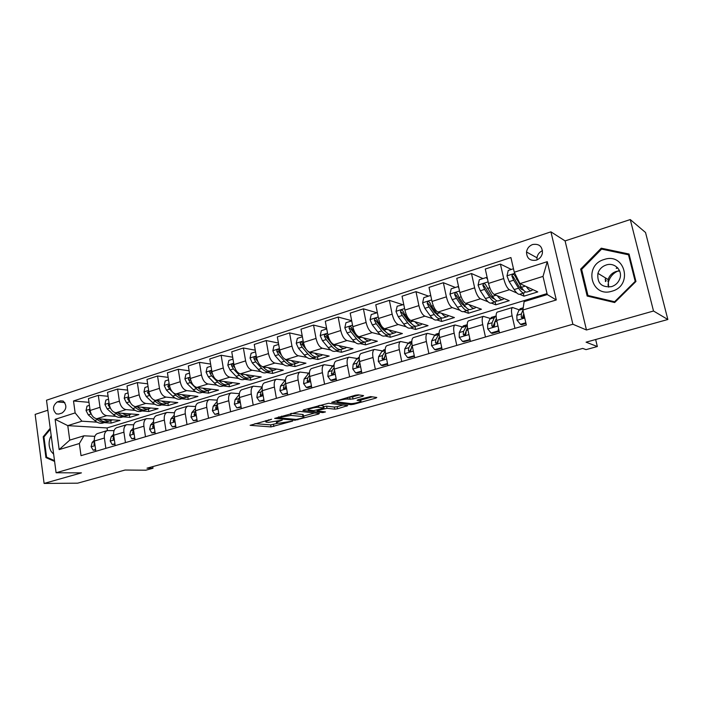 <?xml version="1.0" encoding="UTF-8"?>
<svg xmlns="http://www.w3.org/2000/svg" width="703" height="703" viewBox="0 0 703 703"><rect width="100%" height="100%" fill="white"/><g stroke="black" fill="none" stroke-linecap="round" stroke-linejoin="round"><path stroke-width="1.05" d="M271.613 419.225L250.119 425.324L271.024 426.914L292.659 421.062L279.091 423.232L276.736 422.986C275.831 422.617 276.718 422.028 279.39 421.238L282.237 420.148L268.572 422.371L266.121 422.116C265.189 421.738 266.068 421.141 268.757 420.341L271.613 419.225M605.714 281.56L606.144 280.172M532.637 244.512C529.192 245.848 527.145 248.344 526.512 251.999C526.723 258.396 529.983 261.121 536.292 260.163C539.623 258.924 541.67 256.542 542.426 253.036C542.417 246.366 539.148 243.528 532.637 244.512M542.496 250.672C539.377 252.061 537.54 254.433 536.987 257.781L536.995 259.899M362.686 396.29L363.574 395.596L358.293 394.849L355.296 395.244L331.719 402.301L350.832 404.664L353.706 404.278L375.78 398.126L376.782 397.485L370.586 396.597L358.055 399.682L357.071 400.323L360.586 400.815C363.31 401.387 353.328 404.04 350.279 403.548L337.466 401.923C334.619 401.325 344.83 398.601 347.976 399.128L353.02 399.005L362.686 396.29L362.52 395.446M47.83 410.236L35.15 414.392L44.104 483.436L77.646 483.181L125.055 470.035L145.837 470.202L152.99 468.242L147.024 468.18L582.717 348.416L586.047 349.628L597.348 346.535L595.652 339.523M653.518 311.016L630.275 219.564L565.089 240.909L586.469 329.988L653.518 311.016L667.85 319.496L586.074 342.176L597.348 346.535M586.469 329.988L572.883 324.241L56.099 472.759L46.512 400.227L550.924 231.841L572.883 324.241M44.104 483.436L81.434 472.873L56.099 472.759M299.715 411.413L274.636 418.408L295.023 420.227L318.652 414.041L319.382 413.434L299.715 411.413M303.626 409.867L328.556 403.258L347.739 405.587L337.563 408.777L334.707 409.164L327.009 408.294L317.993 410.403L317.255 411.035L325.463 411.914L322.835 412.591L302.923 410.508L303.626 409.867M630.275 219.564L645.53 232.5L667.85 319.496M58.859 414.032L62.101 412.986C66.715 409.322 67.066 405.341 63.156 401.053L60.467 400.859L57.233 401.931C52.62 405.684 52.312 409.673 56.31 413.891L58.859 414.032M547.039 293.608L107.058 427.942L67.778 425.631L69.746 440.131L83.929 435.807L79.351 443.531L81.021 455.658L526.327 325.014L522.9 310.014L524.104 301.631L547.268 294.566L543.015 276.393L519.983 283.625L537.769 291.921L523.972 296.165L523.278 293.151M79.351 443.531L59.157 449.604L55.124 419.322L75.142 412.907L81.9 421.194L97.058 422.178M88.982 402.336L73.507 400.974L75.142 412.907M73.507 400.974L510.914 257.544L514.271 272.237L547.268 261.665L556.293 299.961L522.9 310.014M565.089 240.909L550.924 231.841M152.99 468.242L152.744 466.607M107.058 427.942L107.427 430.508M104.211 422.644L111.136 423.092L120.02 420.359L96.794 418.751C93.367 418.048 91.144 415.28 90.125 410.464L88.446 398.557L98.306 395.341L100.011 407.309C101.039 412.151 103.262 414.937 106.671 415.666L115.898 416.343M81.9 421.194L67.778 425.631L55.124 419.322M511.345 269.451L500.422 264.091L503.7 278.564C505.237 284.495 507.135 288.221 509.394 289.741L516.872 293.037M519.71 294.285L523.972 296.165M500.422 264.091L485.281 269.029L488.488 283.423C490 289.311 491.915 292.993 494.235 294.478L509.227 300.699L495.8 304.821L495.14 301.851M482.987 278.581L471.493 273.529L474.639 287.835C476.142 293.687 478.075 297.343 480.439 298.793L488.04 301.78M491.318 303.063L495.8 304.821M471.493 273.529L456.765 278.335L459.85 292.553C461.326 298.362 463.277 301.982 465.694 303.397L481.45 309.232L468.383 313.257L467.75 310.348M455.386 287.474L443.365 282.711L446.387 296.842C447.846 302.624 449.806 306.209 452.275 307.598L460.017 310.313M463.672 311.605L468.383 313.257M443.365 282.711L429.032 287.386L431.994 301.438C433.435 307.176 435.421 310.726 437.934 312.079L454.41 317.554L441.677 321.464L441.053 318.547M428.522 296.13L415.991 291.648L418.9 305.612C420.324 311.315 422.318 314.839 424.876 316.165L432.749 318.652M436.756 319.909L441.677 321.464M415.991 291.648L402.046 296.2L404.902 310.076C406.299 315.744 408.311 319.232 410.921 320.533L428.065 325.647L415.658 329.461L415.042 326.464M402.362 304.557L389.357 300.339L392.151 314.144C393.539 319.777 395.561 323.231 398.206 324.505L406.211 326.781M410.534 328.011L415.658 329.461M389.357 300.339L375.78 304.768L378.522 318.485C379.892 324.083 381.922 327.51 384.62 328.749L402.397 333.547L390.306 337.255L389.69 334.18M376.87 312.765L363.416 308.81L366.105 322.449C367.458 328.011 369.506 331.403 372.239 332.624L380.376 334.707M384.989 335.893L390.306 337.255M363.416 308.81L350.199 313.125L352.836 326.684C354.171 332.211 356.228 335.568 359.005 336.763L377.379 341.236L365.595 344.857L365.024 341.974M351.667 320.673L338.161 317.053L340.744 330.533C342.071 336.034 344.136 339.364 346.948 340.533L355.208 342.449M360.085 343.582L365.595 344.857M338.161 317.053L325.287 321.253L327.818 334.663C329.127 340.12 331.201 343.424 334.057 344.567L352.985 348.732L341.491 352.273L340.964 349.496M326.614 328.275L313.547 325.085L316.042 338.415C317.325 343.846 319.417 347.124 322.308 348.24L330.682 349.997M335.823 351.078L341.491 352.273M313.547 325.085L300.998 329.18L303.441 342.431C304.715 347.827 306.816 351.078 309.742 352.168L329.189 356.052L317.984 359.497L317.475 356.781M302.211 335.735L289.566 332.914L291.965 346.096C293.221 351.456 295.33 354.681 298.283 355.753L306.772 357.361M312.158 358.389L317.984 359.497M289.566 332.914L277.334 336.904L279.68 350.015C280.928 355.34 283.045 358.53 286.033 359.584L305.981 363.187L295.04 366.553L294.548 363.838M278.432 343.046L266.182 340.542L268.484 353.583C269.715 358.882 271.841 362.045 274.864 363.073L283.458 364.549M289.074 365.525L295.04 366.553M266.182 340.542L254.258 344.435L256.516 357.396C257.729 362.669 259.864 365.806 262.922 366.808L283.327 370.147L272.65 373.434L272.175 370.745M255.259 350.199L243.379 347.985L245.602 360.885C246.797 366.122 248.941 369.233 252.026 370.217L260.716 371.571M266.551 372.485L272.65 373.434M243.379 347.985L231.744 351.79L233.923 364.602C235.11 369.813 237.254 372.898 240.373 373.855L261.217 376.949L250.786 380.156L250.33 377.493M232.667 357.212L221.137 355.252L223.273 368.003C224.442 373.179 226.603 376.246 229.74 377.186L238.519 378.425M244.565 379.277L250.786 380.156M221.137 355.252L209.784 358.952L211.875 371.632C213.035 376.782 215.197 379.822 218.369 380.736L239.618 383.592L229.433 386.72L228.993 384.084M210.628 364.075L199.424 362.335L201.48 374.954C202.631 380.068 204.801 383.082 207.991 383.979L216.867 385.112M223.088 385.912L229.433 386.72M199.424 362.335L188.342 365.955L190.364 378.495C191.497 383.583 193.677 386.571 196.893 387.458L218.528 390.077L208.58 393.135L208.15 390.525M189.125 370.797L178.237 369.251L180.214 381.729C181.339 386.791 183.527 389.761 186.761 390.622L195.715 391.65M202.121 392.388L208.58 393.135M178.237 369.251L167.419 372.783L169.361 385.191C170.469 390.227 172.657 393.17 175.926 394.014L197.921 396.413L188.202 399.401L187.789 396.817M168.14 377.379L157.551 376L159.458 388.355C160.556 393.364 162.744 396.272 166.031 397.107L175.065 398.039M181.638 398.724L188.202 399.401M157.551 376L146.98 379.453L148.851 391.738C149.941 396.712 152.138 399.603 155.451 400.411L177.789 402.599L168.281 405.526L167.885 402.968M147.648 383.812L137.34 382.599L139.176 394.822C140.249 399.77 142.454 402.643 145.785 403.434L154.888 404.278M161.62 404.902L168.281 405.526M137.34 382.599L127.015 385.965L128.816 398.126C129.879 403.047 132.094 405.895 135.442 406.668L158.096 408.654L148.808 411.51L148.421 408.997M127.63 390.121L117.603 389.04L119.369 401.141C120.424 406.035 122.63 408.865 126.004 409.621L135.169 410.376M142.05 410.947L148.808 411.51M117.603 389.04L107.515 392.336L109.246 404.366C110.292 409.234 112.506 412.037 115.898 412.784L138.851 414.577L129.756 417.371L129.396 414.893M122.92 416.861L129.756 417.371M94.843 436.335L83.929 435.807M114.053 430.631L107.234 430.588C104.958 431.747 104.009 434.234 104.387 438.039L105.863 448.373M133.711 424.797L126.672 424.682C124.422 425.842 123.508 428.347 123.913 432.187L125.442 442.626M153.843 418.839L146.558 418.637C144.352 419.796 143.465 422.318 143.895 426.194L145.477 436.748M174.458 412.749L166.91 412.459C164.757 413.61 163.896 416.141 164.353 420.06L165.996 430.728M195.575 406.519L187.763 406.123C185.645 407.265 184.827 409.823 185.302 413.777L187.016 424.559M217.209 400.156L209.107 399.638C207.042 400.772 206.26 403.346 206.761 407.345L208.545 418.241M239.398 393.654L230.979 392.995C228.967 394.119 228.22 396.703 228.756 400.754L230.602 411.773M262.149 387.002L253.396 386.193C251.437 387.3 250.734 389.901 251.296 393.996L253.212 405.139M285.102 380.147L276.376 379.207C274.469 380.314 273.819 382.933 274.407 387.063L276.402 398.337M308.485 373.108L299.944 372.054C298.098 373.144 297.483 375.78 298.116 379.963L300.181 391.36M332.457 365.885L324.118 364.716C322.334 365.788 321.772 368.442 322.431 372.669L324.584 384.198M357.054 358.477L348.916 357.177C347.203 358.24 346.693 360.911 347.387 365.191L349.628 376.852M382.3 350.885L374.383 349.444C372.739 350.498 372.282 353.178 373.012 357.502L375.34 369.312M408.206 343.09L400.525 341.509C398.961 342.537 398.566 345.243 399.33 349.619L401.747 361.562M434.814 335.085L427.38 333.354C425.895 334.364 425.561 337.089 426.37 341.509L428.883 353.6M462.152 326.877L454.973 324.971C453.576 325.964 453.303 328.705 454.156 333.178L456.774 345.419M490.237 318.441L483.339 316.35C482.03 317.334 481.827 320.085 482.724 324.61L485.457 337.001M519.113 309.786L512.505 307.492C511.301 308.45 511.169 311.218 512.118 315.805L514.947 328.345M111.136 423.092L110.775 420.64M108.086 396.29L98.306 395.341M97.91 433.417L97.304 433.602C95.002 434.77 94.044 437.248 94.413 441.027L95.854 451.308M117.102 427.582L116.505 427.767C114.246 428.935 113.306 431.422 113.701 435.245L115.204 445.632M136.742 421.624L136.154 421.8C133.93 422.96 133.025 425.464 133.447 429.331L135.002 439.823M156.848 415.517L156.268 415.693C154.08 416.844 153.21 419.366 153.649 423.268L155.266 433.874M177.428 409.269L176.857 409.436C174.713 410.578 173.878 413.127 174.344 417.064L176.022 427.784M198.501 402.863L197.938 403.03C195.847 404.172 195.047 406.729 195.539 410.71L197.279 421.545M220.083 396.307L219.538 396.474C217.499 397.599 216.735 400.174 217.253 404.199L219.064 415.157M242.21 389.594L241.674 389.752C239.679 390.868 238.958 393.46 239.503 397.529L241.384 408.61M264.873 382.704L264.354 382.863C262.421 383.97 261.744 386.58 262.316 390.692L264.266 401.896M288.125 375.648L287.615 375.797C285.734 376.896 285.102 379.523 285.708 383.68L287.738 395.007M311.956 368.407L311.473 368.557C309.654 369.637 309.065 372.282 309.707 376.483L311.816 387.942M336.412 360.973L335.937 361.122C334.189 362.194 333.653 364.848 334.329 369.101L336.526 380.701M361.518 353.354L361.061 353.495C359.374 354.549 358.89 357.229 359.602 361.527L361.887 373.258M387.283 345.524L386.843 345.665C385.235 346.702 384.813 349.4 385.56 353.741L387.933 365.613M413.742 337.493L413.32 337.616C411.8 338.644 411.431 341.35 412.222 345.753L414.682 357.765M440.922 329.232L440.526 329.356C439.085 330.366 438.777 333.09 439.612 337.537L442.178 349.699M468.866 320.753L468.488 320.867C467.135 321.851 466.897 324.593 467.767 329.101L470.439 341.403M497.583 312.027L497.232 312.132C495.975 313.099 495.808 315.858 496.731 320.419L499.508 332.879M519.983 283.625L514.271 272.237M69.746 440.131L59.157 449.604M547.268 261.665L543.015 276.393M556.293 299.961L547.268 294.566M50.221 428.259L43.208 436.765L45.932 457.609L54.597 461.405M629.036 254.029L601.25 248.185L580.652 269.126L587.163 296.042L614.668 302.536L635.951 281.472L629.036 254.029M47.69 457.653L45.932 457.609M44.078 436.8L43.208 436.765M581.724 269.75L580.652 269.126M603.051 249.424L601.25 248.185M254.943 423.645L270.664 424.876L278.221 423.162M303.45 416.106L314.707 412.951M279.047 417.424L278.608 417.854L296.271 419.436L300.796 418.452C303.564 417.635 304.487 417.037 303.555 416.651L291.016 415.42L279.047 417.424L278.95 416.853M302.791 415.543L303.178 414.568L302.598 414.462L302.975 416.554M291.306 413.355L302.598 414.462M343.082 405.016L337.168 406.668L337.563 408.777M323.283 406.677L326.614 406.167L334.312 407.063L337.168 406.668M308.318 408.97L307.211 408.856M318.819 407.371C315.621 406.914 305.823 409.48 308.512 410.069L313.564 410.64L322.607 408.522L323.521 407.916L318.819 407.371L318.503 405.657M323.029 406.088L323.362 407.889M319.593 405.35L322.967 405.745M348.75 397.098L352.598 396.826L359.171 394.972M360.463 400.156L372.318 396.844M335.981 400.71L337.264 400.877M89.404 405.367L86.996 406.141L86.047 410.526L88.297 414.875L94.659 420.482C97.77 423.118 100.766 423.891 103.657 422.819L105.397 422.275M103.499 419.216C106.179 421 108.719 421.44 111.109 420.517L112.357 419.832M96.504 418.724L97.489 419.603C100.599 422.239 103.596 423.021 106.478 421.941L106.821 421.791M110.028 420.851L108.271 421.387C105.388 422.468 102.392 421.677 99.29 419.041L99.149 418.918M90.002 409.585L89.263 411.097L91.197 414.023M95.599 449.481L93.156 450.192L91.1 446.677L92.163 442.468L94.325 440.236M93.156 450.192L95.678 450.043M94.571 442.196L93.93 444.349L94.993 445.192M108.508 399.216L105.881 400.06L104.923 404.489L107.172 408.9L113.491 414.603C116.584 417.283 119.554 418.092 122.401 417.02L124.22 416.457M122.48 413.294C125.152 415.13 127.665 415.587 130.02 414.673L131.268 413.979M115.266 412.679L116.39 413.698C119.484 416.387 122.445 417.195 125.292 416.132L125.652 415.965M128.957 414.998L127.12 415.57C124.282 416.633 121.32 415.816 118.227 413.127L118.034 412.951M109.132 403.54L108.209 405.06L110.564 408.417M128.051 392.915L125.196 393.838L124.22 398.32L126.478 402.784L132.762 408.592C135.828 411.317 138.772 412.151 141.575 411.097L143.474 410.517M141.892 407.23C144.546 409.111 147.032 409.603 149.361 408.698L150.6 407.995M134.396 406.431L135.723 407.67C138.799 410.403 141.725 411.237 144.519 410.192L144.915 410.007M148.315 409.014L146.391 409.612C143.605 410.657 140.67 409.814 137.603 407.081L137.34 406.835M128.711 397.388L127.586 398.882L130.45 402.766M148.052 386.474L144.959 387.467L143.974 392.002L146.233 396.527L152.472 402.441C155.521 405.218 158.421 406.079 161.18 405.042L163.166 404.427M161.76 401.035C164.397 402.96 166.857 403.478 169.142 402.582L170.372 401.879M153.843 399.91L155.504 401.492C158.553 404.278 161.453 405.148 164.194 404.111L164.616 403.909M168.114 402.898L166.11 403.522C163.368 404.559 160.477 403.68 157.428 400.895L157.094 400.578M148.72 391.114L147.41 392.564L150.943 397.151M114.932 443.778L112.278 444.568L110.16 441.018L111.179 436.774L113.596 434.234M112.278 444.568L115.02 444.349M113.842 436.212L113.042 438.654L113.482 439.533L114.299 439.401M134.721 437.951L131.839 438.804L129.66 435.227L130.635 430.948L133.324 428.065M131.839 438.804L134.809 438.531M133.561 430.131L132.603 432.828L133.034 433.707L134.053 433.426M154.976 431.985L151.857 432.907L149.616 429.296L150.547 424.99L153.518 421.721M151.857 432.907L155.073 432.573M153.755 423.918L152.621 426.862L153.034 427.732L154.265 427.266M168.527 379.875L165.196 380.956L164.186 385.543L166.453 390.13L172.639 396.149C175.671 398.97 178.536 399.875 181.233 398.847L183.307 398.206M182.086 394.682C184.704 396.668 187.139 397.213 189.388 396.325L190.61 395.613M173.21 392.696L175.75 395.174C178.773 398.012 181.629 398.917 184.327 397.889L184.775 397.678M188.378 396.633L186.286 397.283C183.597 398.311 180.741 397.406 177.718 394.568L177.305 394.163M169.3 384.831L167.701 386.096L169.564 389.146L172.455 391.966M175.724 425.877L172.349 426.87L170.047 423.232L170.934 418.883L174.186 415.209M172.349 426.87L175.82 426.466M174.423 417.547L173.114 420.754L173.509 421.607L174.942 420.886L173.114 420.754M51.187 435.588C48.393 441.115 48.41 446.44 51.24 451.572L53.648 454.182M54.491 460.623L46.583 457.17L43.946 436.967L50.344 429.208M611.988 291.191C633.438 285.629 624.967 252.061 604.158 259.504C583.209 265.224 591.153 298.107 611.988 291.191M611.548 286.639C615.459 285.356 618.174 282.808 619.703 279.003C623.13 270.681 614.659 261.991 606.197 264.996C602.04 266.446 599.281 269.223 597.919 273.344C596.988 283.195 601.531 287.624 611.548 286.639M608.657 287.14L608.121 279.522C609.448 275.532 612.137 272.843 616.18 271.455L619.633 270.945M605.318 281.27L605.731 279.926M581.636 269.398L601.592 249.117L628.5 254.794L635.196 281.358L614.589 301.754L587.945 295.471L581.636 269.398M629.387 255.435L628.5 254.794M635.723 281.701L635.196 281.358M615.151 302.062L614.589 301.754M590.555 296.842L587.945 295.471M607.998 285.33L608.57 281.631C610.301 276.174 613.904 272.43 619.396 270.409M189.494 373.126L185.908 374.277L184.889 378.926L187.147 383.574L193.29 389.708C196.286 392.582 199.116 393.513 201.761 392.502L203.932 391.835M202.895 388.179C205.496 390.227 207.895 390.806 210.109 389.919L211.322 389.198M190.364 378.522L189.951 378.038C188.879 377.687 188.395 378.161 188.483 379.471L190.337 382.564L196.471 388.715C199.467 391.597 202.288 392.538 204.924 391.527L205.408 391.29M209.125 390.227L206.928 390.903C204.292 391.914 201.48 390.973 198.483 388.082L197.991 387.59M190.777 380.314L188.483 379.471M210.979 366.201L207.113 367.449L206.084 372.151L208.352 376.861L214.433 383.109C217.403 386.035 220.188 387.002 222.781 386.009L225.039 385.306M224.204 381.518C226.779 383.618 229.152 384.233 231.322 383.363L232.517 382.634M212.086 372.687L211.322 371.272C210.206 370.85 209.687 371.325 209.766 372.687L211.612 375.833L217.693 382.089C220.654 385.033 223.431 386 226.014 385.007L226.524 384.752M219.257 380.929L219.758 381.448C222.719 384.392 225.487 385.367 228.062 384.374L230.356 383.671M212.473 374.04L211.594 372.95L209.766 372.687M232.992 359.11L228.844 360.446L227.798 365.209L230.057 369.989L236.085 376.351C239.029 379.339 241.762 380.341 244.293 379.356L246.656 378.627M246.024 374.699C248.581 376.861 250.918 377.511 253.045 376.659L254.231 375.912M234.433 366.746L233.211 364.339C232.06 363.846 231.507 364.321 231.559 365.745L233.405 368.926L239.424 375.305C242.359 378.302 245.092 379.312 247.605 378.337L248.15 378.056M241.454 374.567L240.654 373.899M252.096 376.949L249.706 377.687C247.192 378.662 244.468 377.652 241.533 374.646L240.865 373.934M234.767 367.695L233.361 366.026L231.559 365.745M255.549 351.851L251.112 353.275L250.04 358.099L252.307 362.941L258.273 369.426C261.182 372.476 263.862 373.513 266.332 372.546L268.801 371.79M268.388 367.704C270.91 369.936 273.221 370.63 275.295 369.778L276.464 369.031M257.36 360.481L255.655 357.247C254.451 356.676 253.871 357.133 253.897 358.627L255.743 361.86L261.692 368.363C264.592 371.412 267.272 372.458 269.724 371.5L270.304 371.193M264.1 367.95L262.685 366.764M274.372 370.068L271.876 370.833C269.434 371.799 266.753 370.745 263.853 367.687L263.08 366.834M257.711 361.351L255.664 358.925L253.897 358.627M278.678 344.4L273.933 345.929L272.843 350.806L275.11 355.727L281.007 362.335C283.88 365.437 286.516 366.518 288.907 365.578L291.49 364.778M291.297 360.534C293.801 362.836 296.068 363.565 298.098 362.739L299.25 361.966M280.84 353.89L278.669 349.997C277.413 349.321 276.797 349.76 276.797 351.324L278.625 354.611L284.504 361.237C287.378 364.356 290.005 365.437 292.386 364.497L293.002 364.163M287.263 361.131L285.102 359.259M297.202 363.012L294.592 363.82C292.211 364.76 289.592 363.671 286.727 360.542L285.84 359.541M281.411 355.085L278.52 351.658L276.797 351.324M196.972 419.621L193.334 420.693L190.97 417.02L191.796 412.635L195.364 408.496M193.334 420.693L197.068 420.218M195.583 411.009L194.098 414.506L194.476 415.341L196.102 414.225M194.098 414.506L196.058 414.401M218.738 413.206L214.828 414.357L212.394 410.649L213.176 406.237L217.069 401.571M214.828 414.357L218.844 413.812M217.271 404.295L215.593 408.1L215.944 408.909L217.71 407.002M215.593 408.1L217.42 408.276L217.658 407.749M241.05 406.633L236.849 407.872L234.354 404.128L235.074 399.682L239.319 394.436M236.849 407.872L241.155 407.248M239.486 397.388L237.623 401.545L237.93 402.318L239.758 400.903L239.881 399.726M237.623 401.545L239.415 401.738L239.749 401.053M263.924 399.902L259.425 401.228L256.85 397.45L257.509 392.968L262.131 387.16M259.425 401.228L264.029 400.517M262.254 390.279L260.971 391.931L260.462 395.543C261.498 396.026 262.14 395.569 262.386 394.163L262.614 392.415M260.189 394.822L261.947 395.033L262.386 394.198M287.378 392.995L282.571 394.409L279.917 390.596L280.515 386.079L285.515 379.813M282.571 394.409L287.492 393.618M285.603 382.959L284.065 385.024L283.564 388.592C284.636 389.172 285.313 388.724 285.585 387.256L285.945 385.007M283.335 387.924L285.049 388.161L285.585 387.168M302.395 336.755L297.334 338.389L296.227 343.336L298.494 348.319L304.311 355.059C307.141 358.231 309.724 359.347 312.044 358.425L314.742 357.59M314.786 353.178C317.264 355.551 319.487 356.333 321.464 355.516L322.607 354.734M304.961 347.133L302.264 342.563C300.972 341.772 300.304 342.203 300.278 343.846L302.097 347.177L307.905 353.943C310.735 357.115 313.301 358.24 315.612 357.326L316.262 356.957M310.99 354.11L307.527 350.867M320.594 355.78L317.879 356.623C315.568 357.546 313.002 356.412 310.181 353.231L309.092 351.966M306.315 349.453L301.965 344.198L300.278 343.846M311.438 385.903L306.297 387.415L303.573 383.574L304.109 379.022L309.487 372.379M306.297 387.415L307.817 387.634L311.561 386.536M309.54 375.411L307.747 377.933L307.246 381.457C308.353 382.151 309.065 381.72 309.373 380.165L309.891 377.493M307.062 380.859L308.74 381.114L309.373 379.945M326.728 328.916L321.333 330.656L320.208 335.665L322.466 340.727L328.204 347.607C330.999 350.832 333.521 352.001 335.77 351.096L338.582 350.226M338.881 345.63C341.324 348.09 343.503 348.916 345.419 348.108L346.544 347.317M329.9 340.498L326.473 334.953C325.137 334.039 324.435 334.435 324.355 336.166L326.166 339.558L331.895 346.456C334.681 349.699 337.194 350.867 339.426 349.962L340.103 349.558M335.278 346.887L332.238 344.25L325.999 336.544L324.355 336.166M344.584 348.372L341.746 349.25C339.514 350.147 337.009 348.969 334.224 345.727L332.774 343.969M336.131 378.636L330.647 380.244L327.844 376.369L328.301 371.782L333.67 365.033M330.647 380.244L332.124 380.481L336.254 379.269M334.11 367.616L332.036 370.657L331.544 374.119C332.677 374.936 333.424 374.532 333.784 372.898L334.47 369.848M331.544 374.119L333.09 374.374L333.776 372.511M351.711 320.876L345.946 322.73L344.813 327.8L347.071 332.941L352.721 339.953C355.472 343.249 357.924 344.461 360.094 343.582L363.029 342.669M363.592 337.879C366.008 340.428 368.144 341.306 369.998 340.516L371.096 339.707M369.189 340.77L366.219 341.684C364.075 342.563 361.632 341.342 358.899 338.029L353.266 330.981L351.307 327.159C349.936 326.095 349.198 326.473 349.066 328.292L350.867 331.737L356.5 338.776C359.242 342.08 361.694 343.301 363.846 342.423L364.558 341.966M360.156 339.452L356.808 336.561L350.665 328.696L349.066 328.292M361.483 371.166L355.639 372.889L352.748 368.97L353.126 364.347L356.456 359.242L359.092 357.361M355.639 372.889L357.071 373.144L361.606 371.817M359.321 359.541L356.957 363.196L356.483 366.571C357.634 367.537 358.407 367.159 358.829 365.437L359.699 361.992M356.483 366.571L358.003 366.852L358.82 364.857M377.344 312.615L371.219 314.584L370.059 319.733L372.318 324.944L377.871 332.106C380.578 335.472 382.968 336.728 385.042 335.867L388.109 334.918M388.944 329.918C391.325 332.563 393.416 333.503 395.2 332.73L396.281 331.895M394.427 332.967L391.334 333.925C389.277 334.777 386.905 333.512 384.207 330.129L378.68 322.932L376.79 319.171C375.402 317.949 374.611 318.292 374.427 320.208L376.21 323.714L381.755 330.893C384.444 334.268 386.826 335.533 388.891 334.681L389.647 334.18M385.657 331.798L382.019 328.661L375.973 320.638L374.427 320.208M387.511 363.504L381.29 365.332L378.302 361.377L378.609 356.72L381.755 351.623L384.269 349.751M381.29 365.332L382.678 365.613L387.634 364.154M385.218 351.166L382.546 355.542L382.089 358.802C383.232 359.945 384.049 359.602 384.541 357.774L385.587 353.89M382.089 358.802L383.574 359.119L384.532 356.966M403.759 304.531L397.16 306.227L395.982 311.447L398.232 316.737L403.689 324.048C406.343 327.484 408.663 328.793 410.649 327.958L413.847 326.965M414.963 321.737C417.318 324.487 419.357 325.489 421.071 324.733L422.125 323.872M420.332 324.962L417.099 325.964C415.139 326.79 412.837 325.471 410.201 322.018L404.77 314.672L402.951 310.99C401.554 309.592 400.728 309.9 400.464 311.912L402.23 315.471L407.67 322.809C410.315 326.254 412.626 327.563 414.594 326.737L415.385 326.174M411.791 323.907L407.898 320.559L401.958 312.369L400.464 311.912M414.269 355.727L407.626 357.572L404.559 353.583L404.779 348.881L407.722 343.793L410.113 341.948M414.058 355.683L414.164 355.217M407.626 357.572L408.97 357.88L414.383 356.289M411.809 342.458L408.821 347.677L408.399 350.815C409.524 352.133 410.376 351.834 410.947 349.909L412.169 345.516M408.399 350.815L409.858 351.166L410.93 348.829M430.913 296.306L430.306 295.55L423.804 297.65L422.608 302.931L424.849 308.309L430.201 315.779C432.793 319.285 435.043 320.638 436.923 319.839L440.271 318.802M437.363 315.234L437.582 314.628M441.686 313.327C444.006 316.201 445.983 317.264 447.635 316.526L448.646 315.638M446.932 316.745L443.549 317.791C441.686 318.591 439.463 317.22 436.879 313.687L431.563 306.192L429.805 302.562C428.417 301.016 427.547 301.288 427.204 303.38L428.962 307.009L434.287 314.496C436.879 318.02 439.111 319.382 440.983 318.582L441.8 317.949M438.593 315.788L434.463 312.237L428.637 303.872L427.204 303.388L428.637 303.872M430.306 295.55L430.79 295.726M441.774 347.783L434.691 349.602L431.519 345.568L431.66 340.841L434.392 335.753L436.651 333.934M441.291 347.66L441.528 346.623M434.691 349.602L435.974 349.936L441.862 348.205M439.147 333.591L435.807 339.602L435.438 342.616C436.51 344.101 437.389 343.846 438.074 341.851L438.435 338.811L439.472 336.842M435.438 342.616L436.862 342.994L438.057 340.393M470.061 339.646L462.495 341.412L459.226 337.343L459.27 332.572L461.783 327.493L463.91 325.7M469.288 339.417L469.657 337.791M462.495 341.412L463.734 341.772L470.114 339.892M467.249 324.742L463.541 331.298L463.242 334.329C464.261 335.814 465.166 335.603 465.957 333.714L466.238 330.489L467.53 327.826M463.242 334.329L464.604 334.742L465.948 331.623M458.831 287.852L457.864 286.675L451.177 288.828L449.964 294.188L452.196 299.654L457.425 307.281C459.964 310.867 462.126 312.273 463.91 311.499L467.398 310.418M464.34 306.605L464.604 305.577M469.138 304.671C471.414 307.677 473.339 308.819 474.912 308.099L475.887 307.176M474.244 308.309L470.711 309.399C468.963 310.164 466.818 308.74 464.296 305.137L459.094 297.474L457.354 293.784C456.027 292.228 455.122 292.466 454.639 294.478L456.414 298.318L461.634 305.963C464.165 309.566 466.309 310.981 468.075 310.216L468.927 309.487M466.08 307.413L461.757 303.696L455.992 294.988L454.639 294.478M457.864 286.675L458.646 286.991M487.539 279.161L486.186 277.553L479.314 279.768L478.075 285.207L480.298 290.761L485.404 298.547C487.882 302.22 489.956 303.678 491.625 302.931L495.272 301.807M492.03 297.659L492.276 296.051M497.337 295.761C499.578 298.907 501.441 300.137 502.926 299.443L503.875 298.476M502.302 299.636L498.62 300.77C496.977 301.508 494.93 300.032 492.469 296.341L485.668 284.759C484.411 283.212 483.471 283.397 482.856 285.321L484.639 289.381L489.727 297.202C492.197 300.884 494.253 302.352 495.905 301.613L496.793 300.77M494.279 298.766C492.979 298.757 491.485 297.474 489.798 294.917L484.13 285.866L482.856 285.321M486.186 277.553L487.284 278.045M499.156 331.298L498.067 330.937L491.089 332.994L487.715 328.881L487.662 324.074L489.938 319.004L491.907 317.246M498.067 330.937L498.576 328.714M491.089 332.994L492.267 333.38L499.165 331.341M496.142 315.955L494.288 317.694L492.047 322.765L491.828 325.814C492.785 327.29 493.717 327.123 494.613 325.34L494.824 321.93L496.362 318.424M491.828 325.814L493.128 326.262L494.692 322.317M513.471 268.766L508.243 270.453L506.977 275.963L509.192 281.613L514.165 289.574C516.573 293.327 518.559 294.847 520.115 294.135L523.92 292.958M520.457 288.371L520.589 285.954M526.319 286.578C528.524 289.891 530.334 291.209 531.723 290.541L532.619 289.522M531.152 290.726L527.303 291.912C525.774 292.615 523.814 291.077 521.424 287.307L514.789 275.479C513.594 273.942 512.619 274.091 511.881 275.919L513.656 280.198L518.612 288.186C521.011 291.947 522.97 293.485 524.508 292.773L525.413 291.78M523.217 289.838C521.96 290.058 520.431 288.748 518.621 285.884L513.076 276.49L511.881 275.919M525.809 322.765L520.492 324.338L517.004 320.181L516.846 315.339L518.884 310.278L520.695 308.547M520.492 324.338L521.6 324.742L525.967 323.459M522.909 310.058L521.362 313.986L521.222 317.062C522.136 318.512 523.085 318.397 524.069 316.71L523.99 314.803M521.222 317.062L522.452 317.536L523.761 313.793M509.394 289.741L494.235 294.478M480.439 298.793L465.694 303.397M452.275 307.598L437.934 312.079M424.876 316.165L410.921 320.533M398.206 324.505L384.62 328.749M372.239 332.624L359.005 336.763M346.948 340.533L334.057 344.567M322.308 348.24L309.742 352.168M298.283 355.753L286.033 359.584M274.864 363.073L262.922 366.808M252.026 370.217L240.373 373.855M229.74 377.186L218.369 380.736M207.991 383.979L196.893 387.458M186.761 390.622L175.926 394.014M166.031 397.107L155.451 400.411M145.785 403.434L135.442 406.668M126.004 409.621L115.898 412.784M106.671 415.666L96.794 418.751M104.387 438.039L94.413 441.027M100.011 407.309L90.125 410.464M119.369 401.141L109.246 404.366M123.913 432.187L113.701 435.245M139.176 394.822L128.816 398.126M143.895 426.194L133.447 429.331M159.458 388.355L148.851 391.738M164.353 420.06L153.649 423.268M180.214 381.729L169.361 385.191M185.302 413.777L174.344 417.064M201.48 374.954L190.364 378.495M206.761 407.345L195.539 410.71M223.273 368.003L211.875 371.632M228.756 400.754L217.253 404.199M245.602 360.885L233.923 364.602M251.296 393.996L239.503 397.529M268.484 353.583L256.516 357.396M274.407 387.063L262.316 390.692M291.965 346.096L279.68 350.015M298.116 379.963L285.708 383.68M316.042 338.415L303.441 342.431M322.431 372.669L309.707 376.483M340.744 330.533L327.818 334.663M347.387 365.191L334.329 369.101M366.105 322.449L352.836 326.684M373.012 357.502L359.602 361.527M392.151 314.144L378.522 318.485M399.33 349.619L385.56 353.741M418.9 305.612L404.902 310.076M426.37 341.509L412.222 345.753M446.387 296.842L431.994 301.438M454.156 333.178L439.612 337.537M474.639 287.835L459.85 292.553M482.724 324.61L467.767 329.101M503.7 278.564L488.488 283.423M512.118 315.805L496.731 320.419M64.834 402.582L57.233 401.931M63.261 401.105L60.467 400.859M268.651 419.77L268.757 420.341M279.293 420.684L279.39 421.238M273.476 424.489L273.836 426.528M270.664 424.876L271.024 426.914M318.529 413.346L318.652 414.041M297.747 419.287L297.852 419.84M294.856 419.313L295.023 420.227M290.682 413.531L291.016 415.42M281.543 416.123L281.639 416.694M346.649 405.455L346.79 406.202M334.312 407.063L334.707 409.164M326.614 406.167L327.009 408.294M323.714 406.554L324.109 408.689M317.888 409.849L317.993 410.403M322.651 411.606L322.835 412.591M352.598 396.826L353.02 399.005M349.646 397.221L350.068 399.401M347.651 397.415L347.976 399.128M359.971 399.146L360.279 400.754M375.613 397.309L375.78 398.126M353.539 403.408L353.706 404.278M350.63 403.584L350.832 404.664M89.94 409.172L86.074 410.411M97.489 419.603L94.659 420.482M91.144 413.97L88.297 414.875M90.239 411.167L89.263 411.097M91.144 446.765L95.054 445.605M92.163 442.468L94.518 441.756M94.879 444.384L93.93 444.349M109.062 403.065L104.94 404.383M116.39 413.698L113.491 414.603M110.081 407.977L107.172 408.9M109.387 405.156L108.209 405.06M128.623 396.808L124.246 398.206M135.723 407.67L132.762 408.592M138.166 406.905L137.603 407.081M129.449 401.844L126.478 402.784M128.983 399.014L127.586 398.882M148.649 390.402L144.001 391.887M155.504 401.492L152.472 402.441M158.131 400.675L157.428 400.895M149.273 395.569L146.233 396.527M149.045 392.74L147.41 392.564M110.213 441.106L114.369 439.867M111.179 436.774L113.807 435.983M114.202 438.707L113.042 438.654M129.712 435.315L134.141 434.006M130.635 430.948L133.552 430.069M133.974 432.899L132.603 432.828M149.669 429.392L154.37 427.995M150.547 424.99L153.614 424.067M154.212 426.967L152.621 426.862M169.151 383.847L164.212 385.429M175.75 395.174L172.639 396.149M178.571 394.295L177.718 394.568M169.564 389.146L166.453 390.13M169.581 386.316L167.701 386.096M170.1 423.32L175.091 421.844M170.934 418.883L174.072 417.942M617.621 267.799L616.478 268.115M616.276 268.379L617.796 267.992M190.144 377.142L184.915 378.812M196.471 388.715L193.29 389.708M199.494 387.766L198.483 388.082M190.337 382.564L187.147 383.574M211.647 370.261L206.111 372.036M217.693 382.089L214.433 383.109M220.918 381.079L219.758 381.448M211.612 375.833L208.352 376.861M233.686 363.214L227.825 365.094M239.424 375.305L236.085 376.351M242.878 374.233L241.533 374.646M233.405 368.926L230.057 369.989M256.27 355.99L250.066 357.976M261.692 368.363L258.273 369.426M265.374 367.212L263.853 367.687M255.743 361.86L252.307 362.941M279.425 348.591L272.869 350.683M284.504 361.237L281.007 362.335M288.432 360.015L286.727 360.542M278.625 354.611L275.11 355.727M191.023 417.107L196.313 415.535M191.796 412.635L195.012 411.677M212.455 410.745L218.062 409.084M213.176 406.237L216.471 405.253M234.415 404.225L240.347 402.468M235.074 399.682L238.449 398.671M256.911 397.546L263.186 395.684M261.481 387.88L262.096 387.687M257.509 392.968L260.971 391.931M279.987 390.692L286.613 388.724M284.337 380.982L285.462 380.648M280.515 386.079L284.065 385.024M303.178 340.999L296.253 343.213M307.905 353.943L304.311 355.059M312.079 352.634L310.181 353.231M302.097 347.177L298.494 348.319M303.643 383.671L310.647 381.588M307.773 373.926L309.434 373.425M304.109 379.022L307.747 377.933M327.545 333.204L320.234 335.542M331.895 346.456L328.204 347.607M336.333 345.068L334.224 345.727M326.166 339.558L322.466 340.727M329.013 338.653L328.512 338.82M327.914 376.465L335.305 374.268M331.807 366.676L334.022 366.008M328.301 371.782L332.036 370.657M333.046 373.882L331.412 373.601M352.546 325.208L344.839 327.677M356.5 338.776L352.721 339.953M361.219 337.299L358.899 338.029M350.867 331.737L347.071 332.941M354.048 330.726L353.266 330.981M352.818 369.066L360.621 366.746M356.456 359.242L359.268 358.398M353.126 364.347L356.957 363.196M357.976 366.465L356.395 366.158M378.223 317L370.094 319.601M381.755 330.893L377.871 332.106M386.764 329.329L384.207 330.129M376.21 323.714L372.318 324.944M379.752 322.589L378.68 322.932M378.381 361.474L386.615 359.031M381.755 351.623L385.182 350.586M385.033 354.795L385.727 354.584M378.609 356.72L382.546 355.542M383.574 358.846L382.045 358.521M404.585 308.573L396.017 311.315M407.67 322.809L403.689 324.048M412.986 321.148L410.201 322.018M402.23 315.471L398.232 316.737M406.141 314.232L404.77 314.672M404.629 353.679L413.32 351.105M407.722 343.793L411.73 342.581M411.378 346.913L412.397 346.605M404.779 348.881L408.821 347.677M409.858 351.025L408.381 350.674M431.677 299.909L422.635 302.8M434.287 314.496L430.201 315.779M439.92 312.738L436.879 313.687M428.962 307.009L424.849 308.309M433.259 305.647L431.563 306.192M431.598 345.674L440.755 342.959M434.392 335.753L438.505 334.505M438.435 338.811L439.797 338.407M431.66 340.841L435.807 339.602M459.305 337.449L468.963 334.575M461.783 327.493L466.019 326.218M466.238 330.489L467.961 329.971M459.27 332.572L463.541 331.298M459.516 291.007L449.99 294.056M461.634 305.963L457.425 307.281M467.6 304.109L464.296 305.137M456.414 298.318L452.196 299.654M461.133 296.824L459.094 297.474M456.054 295.155L454.683 294.636M488.137 281.859L478.102 285.066M489.727 297.202L485.404 298.547M496.046 295.225L492.469 296.341M484.639 289.381L480.298 290.761M489.78 287.755L487.39 288.511M484.235 286.191L482.917 285.629M487.794 328.986L497.97 325.964M489.938 319.004L494.288 317.694M494.824 321.93L496.924 321.297M487.662 324.074L492.047 322.765M514.816 273.326L507.004 275.822M518.612 288.186L514.165 289.574M525.29 286.103L521.424 287.307M513.656 280.198L509.192 281.613M517.628 278.933L516.485 279.302M513.199 276.973L511.96 276.376M517.092 320.287L524.728 318.02M518.884 310.278L523.041 309.03M516.846 315.339L521.362 313.986M536.987 257.781L526.512 251.999M107.234 430.588L97.304 433.602M126.672 424.682L116.505 427.767M146.558 418.637L136.154 421.8M166.91 412.459L156.268 415.693M187.763 406.123L176.857 409.436M209.107 399.638L197.938 403.03M230.979 392.995L219.538 396.474M253.396 386.193L241.674 389.752M276.376 379.207L264.354 382.863M299.944 372.054L287.615 375.797M324.118 364.716L311.473 368.557M348.916 357.177L335.937 361.122M374.383 349.444L361.061 353.495M400.525 341.509L386.843 345.665M427.38 333.354L413.32 337.616M454.973 324.971L440.526 329.356M483.339 316.35L468.488 320.867M512.505 307.492L497.232 312.132M58.762 414.067L56.31 413.891M265.848 420.561L266.006 421.431M276.464 421.449L276.622 422.336M278.318 417.028L278.432 417.67M303.178 414.568L303.555 416.651M316.93 410.113L317.053 410.78M308.239 408.566L308.397 409.445M323.116 405.772L323.521 407.916M337.176 400.376L337.343 401.264M360.252 399.067L360.586 400.815M94.861 445.254L94.378 445.236M114.018 439.56L113.482 439.533M133.623 433.733L133.034 433.707M153.685 427.767L153.034 427.732M174.239 421.659L173.509 421.607M617.594 267.773L616.364 268.098M607.77 281.147L608.57 281.631M605.169 279.583L605.67 278.036M608.121 279.522L597.919 273.344M195.276 415.403L194.476 415.341M216.84 408.997L215.944 408.909M238.932 402.424L237.93 402.318M261.586 395.684L260.462 395.543M284.812 388.768L283.564 388.592M308.643 381.667L307.246 381.457M359.303 357.3L358.249 357.616M385.2 349.47L383.46 349.997M411.809 341.438L409.339 342.185M439.147 333.178L435.913 334.153M467.249 324.698L463.207 325.911M495.58 316.139L491.256 317.44M523.217 307.791L520.079 308.74"/></g></svg>
